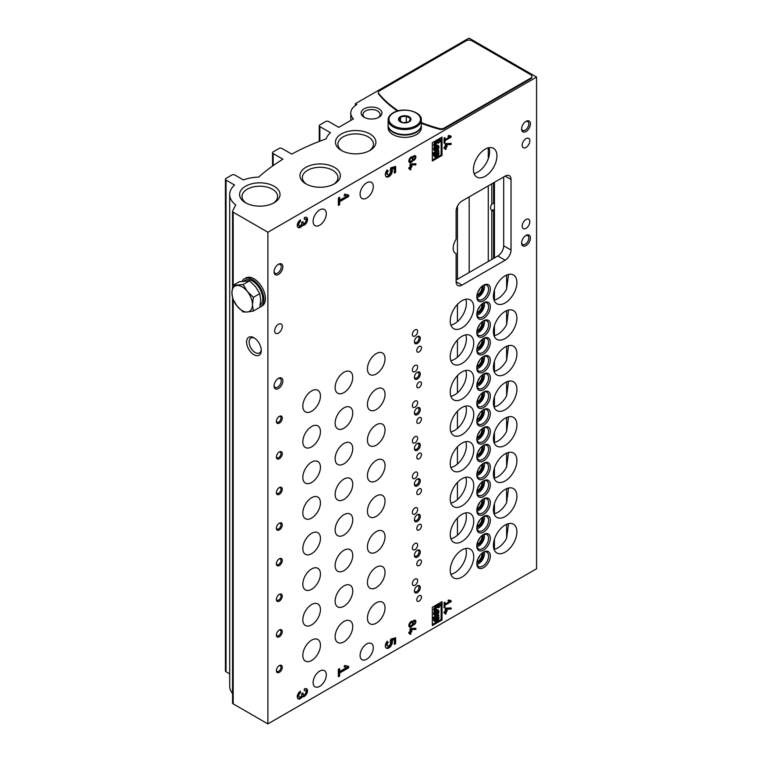 <?xml version="1.0" encoding="UTF-8"?>
<svg xmlns="http://www.w3.org/2000/svg" width="762" height="762" viewBox="0 0 762 762"><rect width="100%" height="100%" fill="white"/><g stroke="black" fill="none" stroke-linecap="round" stroke-linejoin="round"><path stroke-width="1.14" d="M421.462 383.457A3.324 1.915 120 0 0 420.776 381.933A3.324 1.915 120 0 0 417.452 383.858A3.324 1.915 120 0 0 417.452 387.696A3.324 1.915 120 0 0 420.014 386.801A3.324 1.915 120 0 0 421.462 383.457M421.462 419.062A3.324 1.915 120 0 0 420.776 417.538A3.324 1.915 120 0 0 417.452 419.462A3.324 1.915 120 0 0 417.452 423.301A3.324 1.915 120 0 0 420.014 422.405A3.324 1.915 120 0 0 421.462 419.062M421.462 454.666A3.324 1.915 120 0 0 420.776 453.142A3.324 1.915 120 0 0 417.452 455.066A3.324 1.915 120 0 0 417.452 458.895A3.324 1.915 120 0 0 420.014 458.01A3.324 1.915 120 0 0 421.462 454.666M421.462 490.271A3.324 1.915 120 0 0 420.776 488.747A3.324 1.915 120 0 0 417.452 490.671A3.324 1.915 120 0 0 417.452 494.5A3.324 1.915 120 0 0 420.014 493.614A3.324 1.915 120 0 0 421.462 490.271M421.462 525.875A3.324 1.915 120 0 0 420.776 524.351A3.324 1.915 120 0 0 417.452 526.275A3.324 1.915 120 0 0 417.452 530.104A3.324 1.915 120 0 0 420.014 529.219A3.324 1.915 120 0 0 421.462 525.875M421.462 561.48A3.324 1.915 120 0 0 420.776 559.956A3.324 1.915 120 0 0 417.452 561.88A3.324 1.915 120 0 0 417.452 565.709A3.324 1.915 120 0 0 420.014 564.823A3.324 1.915 120 0 0 421.462 561.48M421.462 597.084A3.324 1.915 120 0 0 420.776 595.56A3.324 1.915 120 0 0 417.452 597.484A3.324 1.915 120 0 0 417.452 601.313A3.324 1.915 120 0 0 420.014 600.427A3.324 1.915 120 0 0 421.462 597.084M421.462 347.853A3.324 1.915 120 0 0 420.776 346.329A3.324 1.915 120 0 0 417.452 348.253A3.324 1.915 120 0 0 417.452 352.092A3.324 1.915 120 0 0 420.014 351.196A3.324 1.915 120 0 0 421.462 347.853M417.643 367.008A3.734 2.162 120 0 0 416.871 365.303A3.734 2.162 120 0 0 413.128 367.455A3.734 2.162 120 0 0 413.128 371.78A3.734 2.162 120 0 0 416.014 370.77A3.734 2.162 120 0 0 417.643 367.008M417.643 402.612A3.734 2.162 120 0 0 416.871 400.907A3.734 2.162 120 0 0 413.128 403.06A3.734 2.162 120 0 0 413.128 407.375A3.734 2.162 120 0 0 416.014 406.375A3.734 2.162 120 0 0 417.643 402.612M417.643 438.217A3.734 2.162 120 0 0 416.871 436.512A3.734 2.162 120 0 0 413.128 438.664A3.734 2.162 120 0 0 413.128 442.979A3.734 2.162 120 0 0 416.014 441.979A3.734 2.162 120 0 0 417.643 438.217M417.643 473.821A3.734 2.162 120 0 0 416.871 472.116A3.734 2.162 120 0 0 413.128 474.269A3.734 2.162 120 0 0 413.128 478.584A3.734 2.162 120 0 0 416.014 477.583A3.734 2.162 120 0 0 417.643 473.821M417.643 509.426A3.734 2.162 120 0 0 416.871 507.721A3.734 2.162 120 0 0 413.128 509.873A3.734 2.162 120 0 0 413.128 514.188A3.734 2.162 120 0 0 416.014 513.188A3.734 2.162 120 0 0 417.643 509.426M417.643 545.03A3.734 2.162 120 0 0 416.871 543.325A3.734 2.162 120 0 0 413.128 545.478A3.734 2.162 120 0 0 413.128 549.793A3.734 2.162 120 0 0 416.014 548.792A3.734 2.162 120 0 0 417.643 545.03M417.643 580.634A3.734 2.162 120 0 0 416.871 578.929A3.734 2.162 120 0 0 413.128 581.082A3.734 2.162 120 0 0 413.128 585.397A3.734 2.162 120 0 0 416.014 584.397A3.734 2.162 120 0 0 417.643 580.634M417.643 331.413A3.734 2.162 120 0 0 416.871 329.698A3.734 2.162 120 0 0 413.128 331.851A3.734 2.162 120 0 0 413.128 336.175A3.734 2.162 120 0 0 416.014 335.166A3.734 2.162 120 0 0 417.643 331.413M385.048 465.515A12.459 7.191 120 0 0 382.467 459.81A12.459 7.191 120 0 0 370.008 467.011A12.459 7.191 120 0 0 370.008 481.393A12.459 7.191 120 0 0 379.609 478.05A12.459 7.191 120 0 0 385.048 465.515M385.048 501.12A12.459 7.191 120 0 0 382.467 495.414A12.459 7.191 120 0 0 370.008 502.615A12.459 7.191 120 0 0 370.008 516.998A12.459 7.191 120 0 0 379.609 513.655A12.459 7.191 120 0 0 385.048 501.12M385.048 536.724A12.459 7.191 120 0 0 382.467 531.019A12.459 7.191 120 0 0 370.008 538.21A12.459 7.191 120 0 0 370.008 552.602A12.459 7.191 120 0 0 379.609 549.259A12.459 7.191 120 0 0 385.048 536.724M385.048 572.329A12.459 7.191 120 0 0 382.467 566.623A12.459 7.191 120 0 0 370.008 573.815A12.459 7.191 120 0 0 370.008 588.207A12.459 7.191 120 0 0 379.609 584.864A12.459 7.191 120 0 0 385.048 572.329M320.44 502.815A12.459 7.191 120 0 0 317.859 497.11A12.459 7.191 120 0 0 305.4 504.301A12.459 7.191 120 0 0 305.4 518.693A12.459 7.191 120 0 0 315.001 515.35A12.459 7.191 120 0 0 320.44 502.815M320.44 467.211A12.459 7.191 120 0 0 317.859 461.505A12.459 7.191 120 0 0 305.4 468.706A12.459 7.191 120 0 0 305.4 483.089A12.459 7.191 120 0 0 315.001 479.746A12.459 7.191 120 0 0 320.44 467.211M320.44 431.606A12.459 7.191 120 0 0 317.859 425.901A12.459 7.191 120 0 0 305.4 433.102A12.459 7.191 120 0 0 305.4 447.485A12.459 7.191 120 0 0 315.001 444.141A12.459 7.191 120 0 0 320.44 431.606M385.048 607.933A12.459 7.191 120 0 0 382.467 602.228A12.459 7.191 120 0 0 370.008 609.419A12.459 7.191 120 0 0 370.008 623.811A12.459 7.191 120 0 0 379.609 620.468A12.459 7.191 120 0 0 385.048 607.933M352.749 448.561A12.459 7.191 120 0 0 350.168 442.855A12.459 7.191 120 0 0 337.709 450.056A12.459 7.191 120 0 0 337.709 464.439A12.459 7.191 120 0 0 347.31 461.096A12.459 7.191 120 0 0 352.749 448.561M352.749 484.165A12.459 7.191 120 0 0 350.168 478.46A12.459 7.191 120 0 0 337.709 485.661A12.459 7.191 120 0 0 337.709 500.043A12.459 7.191 120 0 0 347.31 496.7A12.459 7.191 120 0 0 352.749 484.165M352.749 519.77A12.459 7.191 120 0 0 350.168 514.064A12.459 7.191 120 0 0 337.709 521.256A12.459 7.191 120 0 0 337.709 535.648A12.459 7.191 120 0 0 347.31 532.305A12.459 7.191 120 0 0 352.749 519.77M352.749 555.374A12.459 7.191 120 0 0 350.168 549.669A12.459 7.191 120 0 0 337.709 556.86A12.459 7.191 120 0 0 337.709 571.252A12.459 7.191 120 0 0 347.31 567.909A12.459 7.191 120 0 0 352.749 555.374M352.749 590.979A12.459 7.191 120 0 0 350.168 585.273A12.459 7.191 120 0 0 337.709 592.465A12.459 7.191 120 0 0 337.709 606.857A12.459 7.191 120 0 0 347.31 603.514A12.459 7.191 120 0 0 352.749 590.979M352.749 626.583A12.459 7.191 120 0 0 350.168 620.878A12.459 7.191 120 0 0 337.709 628.069A12.459 7.191 120 0 0 337.709 642.461A12.459 7.191 120 0 0 347.31 639.118A12.459 7.191 120 0 0 352.749 626.583M385.048 394.306A12.459 7.191 120 0 0 382.467 388.601A12.459 7.191 120 0 0 370.008 395.802A12.459 7.191 120 0 0 370.008 410.185A12.459 7.191 120 0 0 379.609 406.851A12.459 7.191 120 0 0 385.048 394.306M385.048 429.911A12.459 7.191 120 0 0 382.467 424.205A12.459 7.191 120 0 0 370.008 431.406A12.459 7.191 120 0 0 370.008 445.789A12.459 7.191 120 0 0 379.609 442.455A12.459 7.191 120 0 0 385.048 429.911M320.44 538.42A12.459 7.191 120 0 0 317.859 532.714A12.459 7.191 120 0 0 305.4 539.906A12.459 7.191 120 0 0 305.4 554.298A12.459 7.191 120 0 0 315.001 550.955A12.459 7.191 120 0 0 320.44 538.42M320.44 574.024A12.459 7.191 120 0 0 317.859 568.319A12.459 7.191 120 0 0 305.4 575.51A12.459 7.191 120 0 0 305.4 589.902A12.459 7.191 120 0 0 315.001 586.559A12.459 7.191 120 0 0 320.44 574.024M320.44 609.629A12.459 7.191 120 0 0 317.859 603.923A12.459 7.191 120 0 0 305.4 611.114A12.459 7.191 120 0 0 305.4 625.507A12.459 7.191 120 0 0 315.001 622.163A12.459 7.191 120 0 0 320.44 609.629M320.44 645.233A12.459 7.191 120 0 0 317.859 639.528A12.459 7.191 120 0 0 305.4 646.719A12.459 7.191 120 0 0 305.4 661.111A12.459 7.191 120 0 0 315.001 657.768A12.459 7.191 120 0 0 320.44 645.233M320.44 396.002A12.459 7.191 120 0 0 317.859 390.296A12.459 7.191 120 0 0 305.4 397.497A12.459 7.191 120 0 0 305.4 411.88A12.459 7.191 120 0 0 315.001 408.546A12.459 7.191 120 0 0 320.44 396.002M385.048 358.702A12.459 7.191 120 0 0 382.467 352.997A12.459 7.191 120 0 0 370.008 360.197A12.459 7.191 120 0 0 370.008 374.58A12.459 7.191 120 0 0 379.609 371.246A12.459 7.191 120 0 0 385.048 358.702M352.749 412.956A12.459 7.191 120 0 0 350.168 407.251A12.459 7.191 120 0 0 337.709 414.452A12.459 7.191 120 0 0 337.709 428.835A12.459 7.191 120 0 0 347.31 425.501A12.459 7.191 120 0 0 352.749 412.956M352.749 377.352A12.459 7.191 120 0 0 350.168 371.646A12.459 7.191 120 0 0 337.709 378.847A12.459 7.191 120 0 0 337.709 393.23A12.459 7.191 120 0 0 347.31 389.896A12.459 7.191 120 0 0 352.749 377.352M432.33 607.257L432.33 625.564L442.017 619.973L442.017 601.656L432.33 607.257M444.075 602.675L444.075 607.762L444.951 607.257L444.951 605.218L451.123 601.656L451.123 600.647L448.408 600.018L447.989 600.942L449.866 601.37L444.951 604.199L444.951 602.171L444.075 602.675L444.075 603.694L444.951 604.199M302.39 696.773A4.543 2.629 -60 0 0 306.753 693.715A4.543 2.629 -60 0 0 306.591 688.753A4.543 2.629 -60 0 0 304.324 688.972L304.324 690.705A2.429 1.4 -60 0 1 305.533 690.591A2.429 1.4 -60 0 1 305.905 692.534A2.429 1.4 -60 0 1 304.324 694.668A1.819 1.048 -60 0 1 303.409 694.763A1.819 1.048 -60 0 1 303.028 693.925L303.028 692.934L301.742 693.677L301.742 694.668A1.819 1.048 -60 0 1 300.457 696.897A2.429 1.4 -60 0 1 299.247 697.02A2.429 1.4 -60 0 1 298.875 695.077A2.429 1.4 -60 0 1 300.457 692.934L300.457 691.201A4.543 2.629 -60 0 0 297.494 695.211A4.543 2.629 -60 0 0 298.19 698.859A4.543 2.629 -60 0 0 302.39 696.773L301.504 696.268A4.543 2.629 120 0 0 305.648 693.601A4.543 2.629 120 0 0 306.105 688.572M408.832 167.802L408.832 168.812L410.013 168.135L410.013 169.936L410.889 169.431L410.889 167.63L411.775 167.116L411.775 166.106L410.889 166.611L410.889 165.049L415.881 164.859L415.881 163.735L410.642 163.935L410.013 164.306L410.013 167.116L408.832 167.802L410.013 168.135L410.013 167.116L410.889 166.611L410.013 166.106M412.918 156.829A2.696 1.562 -60 0 1 415.319 155.715A2.696 1.562 -60 0 1 415.452 158.591A2.696 1.562 -60 0 1 412.918 160.496A3.324 1.915 -60 0 1 409.518 162.535A3.324 1.915 -60 0 1 409.518 158.706A3.324 1.915 -60 0 1 412.842 156.781A3.324 1.915 -60 0 1 412.918 156.829L412.775 156.743M444.075 147.457L444.075 148.476L445.246 147.79L445.246 149.59L446.132 149.085L446.132 147.285L447.008 146.78L447.008 145.761L446.132 146.266L446.132 144.704L451.123 144.513L451.123 143.389L445.884 143.599L445.246 143.961L445.246 146.78L444.075 147.457L445.246 147.79L445.246 146.78L446.132 146.266L445.246 145.761M338.357 197.996L338.357 205.416L339.642 204.673L339.642 201.711L348.644 196.51L348.644 195.024L344.681 194.11L344.081 195.453L346.805 196.082L339.642 200.225L339.642 197.253L338.357 197.996M388.239 171.079L387.182 169.936A5.001 2.886 -60 0 0 386.382 176.87A5.001 2.886 -60 0 0 390.906 174.717A5.001 2.886 -60 0 0 392.087 168.964L394.345 168.316L394.345 173.098L395.63 172.355L395.63 166.411L390.763 167.821L390.163 170.488A2.429 1.4 -60 0 1 390.049 173.307A2.429 1.4 -60 0 1 387.668 174.641A2.429 1.4 -60 0 1 388.239 171.079L386.991 170.174M456.114 239.278A11.42 6.591 120 0 0 455.543 253.394A11.42 6.591 120 0 0 456.114 253.66L456.114 281.73A8.306 4.791 120 0 0 457.829 285.531A8.306 4.791 120 0 0 461.982 285.121L505.158 260.204A8.306 4.791 120 0 0 511.026 250.031L511.026 179.499A8.306 4.791 120 0 0 509.311 175.698A8.306 4.791 120 0 0 505.158 176.108L461.982 201.035A8.306 4.791 120 0 0 456.114 211.198L456.114 239.278M529.819 140.846A5.401 3.115 120 0 0 528.704 138.37A5.401 3.115 120 0 0 523.303 141.484A5.401 3.115 120 0 0 523.303 147.723A5.401 3.115 120 0 0 527.466 146.275A5.401 3.115 120 0 0 529.819 140.846M529.819 221.713A5.401 3.115 120 0 0 528.704 219.246A5.401 3.115 120 0 0 523.303 222.361A5.401 3.115 120 0 0 523.303 228.59A5.401 3.115 120 0 0 527.466 227.152A5.401 3.115 120 0 0 529.819 221.713M278.454 324.288A5.401 3.115 -60 0 1 281.149 324.021A5.401 3.115 -60 0 1 281.149 330.251A5.401 3.115 -60 0 1 275.749 333.365A5.401 3.115 -60 0 1 274.92 329.041A5.401 3.115 -60 0 1 278.454 324.288M525.999 121.349A6.229 3.6 -60 0 1 530.409 123.892A6.229 3.6 -60 0 1 525.999 131.521A6.229 3.6 -60 0 1 521.599 128.978A6.229 3.6 -60 0 1 525.999 121.349L525.999 121.349M278.454 378.371A6.229 3.6 -60 0 1 282.854 380.914A6.229 3.6 -60 0 1 278.454 388.544A6.229 3.6 -60 0 1 274.044 386.001A6.229 3.6 -60 0 1 278.454 378.371L278.454 378.371M525.999 235.448A6.229 3.6 -60 0 1 530.409 237.992A6.229 3.6 -60 0 1 525.999 245.621A6.229 3.6 -60 0 1 521.599 243.078A6.229 3.6 -60 0 1 525.999 235.448L525.999 235.448M278.454 264.271A6.229 3.6 -60 0 1 282.854 266.814A6.229 3.6 -60 0 1 278.454 274.444A6.229 3.6 -60 0 1 274.044 271.901A6.229 3.6 -60 0 1 278.454 264.271L278.454 264.271M496.929 155.934A16.612 9.592 120 0 0 493.49 148.323A16.612 9.592 120 0 0 476.879 157.915A16.612 9.592 120 0 0 476.879 177.098A16.612 9.592 120 0 0 489.68 172.65A16.612 9.592 120 0 0 496.929 155.934M279.33 458.734A4.153 2.4 120 0 0 282.264 453.647A4.153 2.4 120 0 0 279.33 451.952A4.153 2.4 120 0 0 276.396 457.038A4.153 2.4 120 0 0 279.33 458.734M279.33 494.338A4.153 2.4 120 0 0 282.264 489.252A4.153 2.4 120 0 0 279.33 487.556A4.153 2.4 120 0 0 276.396 492.643A4.153 2.4 120 0 0 279.33 494.338M279.33 529.942A4.153 2.4 120 0 0 282.264 524.856A4.153 2.4 120 0 0 279.33 523.161A4.153 2.4 120 0 0 276.396 528.247A4.153 2.4 120 0 0 279.33 529.942M279.33 565.547A4.153 2.4 120 0 0 282.264 560.461A4.153 2.4 120 0 0 279.33 558.765A4.153 2.4 120 0 0 276.396 563.851A4.153 2.4 120 0 0 279.33 565.547M279.33 601.151A4.153 2.4 120 0 0 282.264 596.065A4.153 2.4 120 0 0 279.33 594.37A4.153 2.4 120 0 0 276.396 599.456A4.153 2.4 120 0 0 279.33 601.151M279.33 636.756A4.153 2.4 120 0 0 282.264 631.669A4.153 2.4 120 0 0 279.33 629.974A4.153 2.4 120 0 0 276.396 635.06A4.153 2.4 120 0 0 279.33 636.756M279.33 672.36A4.153 2.4 120 0 0 282.264 667.274A4.153 2.4 120 0 0 279.33 665.578A4.153 2.4 120 0 0 276.396 670.665A4.153 2.4 120 0 0 279.33 672.36M279.33 423.129A4.153 2.4 120 0 0 282.264 418.043A4.153 2.4 120 0 0 279.33 416.347A4.153 2.4 120 0 0 276.396 421.434A4.153 2.4 120 0 0 279.33 423.129M417.347 379.047A4.153 2.4 120 0 0 420.291 373.961A4.153 2.4 120 0 0 417.347 372.266A4.153 2.4 120 0 0 414.414 377.352A4.153 2.4 120 0 0 417.347 379.047M417.347 414.652A4.153 2.4 120 0 0 420.291 409.565A4.153 2.4 120 0 0 417.347 407.87A4.153 2.4 120 0 0 414.414 412.956A4.153 2.4 120 0 0 417.347 414.652M417.347 450.256A4.153 2.4 120 0 0 420.291 445.17A4.153 2.4 120 0 0 417.347 443.474A4.153 2.4 120 0 0 414.414 448.561A4.153 2.4 120 0 0 417.347 450.256M417.347 485.861A4.153 2.4 120 0 0 420.291 480.774A4.153 2.4 120 0 0 417.347 479.079A4.153 2.4 120 0 0 414.414 484.165A4.153 2.4 120 0 0 417.347 485.861M417.347 521.465A4.153 2.4 120 0 0 420.291 516.379A4.153 2.4 120 0 0 417.347 514.683A4.153 2.4 120 0 0 414.414 519.77A4.153 2.4 120 0 0 417.347 521.465M417.347 557.07A4.153 2.4 120 0 0 420.291 551.983A4.153 2.4 120 0 0 417.347 550.288A4.153 2.4 120 0 0 414.414 555.374A4.153 2.4 120 0 0 417.347 557.07M417.347 592.674A4.153 2.4 120 0 0 420.291 587.588A4.153 2.4 120 0 0 417.347 585.892A4.153 2.4 120 0 0 414.414 590.979A4.153 2.4 120 0 0 417.347 592.674M417.347 343.443A4.153 2.4 120 0 0 420.291 338.357A4.153 2.4 120 0 0 417.347 336.661A4.153 2.4 120 0 0 414.414 341.747A4.153 2.4 120 0 0 417.347 343.443M483.565 354.044A9.554 5.515 120 0 0 490.328 342.348A9.554 5.515 120 0 0 483.565 338.442A9.554 5.515 120 0 0 476.812 350.139A9.554 5.515 120 0 0 483.565 354.044M483.565 389.649A9.554 5.515 120 0 0 490.328 377.952A9.554 5.515 120 0 0 483.565 374.047A9.554 5.515 120 0 0 476.812 385.743A9.554 5.515 120 0 0 483.565 389.649M483.565 425.253A9.554 5.515 120 0 0 490.328 413.556A9.554 5.515 120 0 0 483.565 409.651A9.554 5.515 120 0 0 476.812 421.348A9.554 5.515 120 0 0 483.565 425.253M483.565 460.858A9.554 5.515 120 0 0 490.328 449.161A9.554 5.515 120 0 0 483.565 445.256A9.554 5.515 120 0 0 476.812 456.952A9.554 5.515 120 0 0 483.565 460.858M483.565 496.462A9.554 5.515 120 0 0 490.328 484.765A9.554 5.515 120 0 0 483.565 480.86A9.554 5.515 120 0 0 476.812 492.557A9.554 5.515 120 0 0 483.565 496.462M483.565 532.067A9.554 5.515 120 0 0 490.328 520.36A9.554 5.515 120 0 0 483.565 516.465A9.554 5.515 120 0 0 476.812 528.161A9.554 5.515 120 0 0 483.565 532.067M483.565 567.671A9.554 5.515 120 0 0 490.328 555.965A9.554 5.515 120 0 0 483.565 552.069A9.554 5.515 120 0 0 476.812 563.766A9.554 5.515 120 0 0 483.565 567.671M483.565 318.44A9.554 5.515 120 0 0 490.328 306.743A9.554 5.515 120 0 0 483.565 302.838A9.554 5.515 120 0 0 476.812 314.544A9.554 5.515 120 0 0 483.565 318.44M483.565 336.413A9.554 5.515 120 0 0 490.328 324.707A9.554 5.515 120 0 0 483.565 320.812A9.554 5.515 120 0 0 476.812 332.508A9.554 5.515 120 0 0 483.565 336.413M483.565 372.018A9.554 5.515 120 0 0 490.328 360.312A9.554 5.515 120 0 0 483.565 356.416A9.554 5.515 120 0 0 476.812 368.113A9.554 5.515 120 0 0 483.565 372.018M483.565 407.622A9.554 5.515 120 0 0 490.328 395.916A9.554 5.515 120 0 0 483.565 392.02A9.554 5.515 120 0 0 476.812 403.717A9.554 5.515 120 0 0 483.565 407.622M483.565 443.227A9.554 5.515 120 0 0 490.328 431.521A9.554 5.515 120 0 0 483.565 427.625A9.554 5.515 120 0 0 476.812 439.322A9.554 5.515 120 0 0 483.565 443.227M483.565 478.831A9.554 5.515 120 0 0 490.328 467.125A9.554 5.515 120 0 0 483.565 463.229A9.554 5.515 120 0 0 476.812 474.926A9.554 5.515 120 0 0 483.565 478.831M483.565 514.436A9.554 5.515 120 0 0 490.328 502.729A9.554 5.515 120 0 0 483.565 498.834A9.554 5.515 120 0 0 476.812 510.53A9.554 5.515 120 0 0 483.565 514.436M483.565 550.031A9.554 5.515 120 0 0 490.328 538.334A9.554 5.515 120 0 0 483.565 534.438A9.554 5.515 120 0 0 476.812 546.135A9.554 5.515 120 0 0 483.565 550.031M483.565 300.809A9.554 5.515 120 0 0 490.328 289.112A9.554 5.515 120 0 0 483.565 285.207A9.554 5.515 120 0 0 476.812 296.904A9.554 5.515 120 0 0 483.565 300.809M473.735 343.11A16.612 9.592 120 0 0 470.287 335.499A16.612 9.592 120 0 0 454.666 343.5A16.612 9.592 120 0 0 452.028 362.836A16.612 9.592 120 0 0 453.676 364.274A16.612 9.592 120 0 0 466.477 359.826A16.612 9.592 120 0 0 473.735 343.11M473.735 378.714A16.612 9.592 120 0 0 470.287 371.104A16.612 9.592 120 0 0 454.666 379.105A16.612 9.592 120 0 0 452.028 398.44A16.612 9.592 120 0 0 453.676 399.879A16.612 9.592 120 0 0 466.477 395.43A16.612 9.592 120 0 0 473.735 378.714M473.735 414.318A16.612 9.592 120 0 0 470.287 406.708A16.612 9.592 120 0 0 454.666 414.709A16.612 9.592 120 0 0 452.028 434.045A16.612 9.592 120 0 0 453.676 435.483A16.612 9.592 120 0 0 466.477 431.035A16.612 9.592 120 0 0 473.735 414.318M473.735 449.923A16.612 9.592 120 0 0 470.287 442.312A16.612 9.592 120 0 0 454.666 450.313A16.612 9.592 120 0 0 452.028 469.649A16.612 9.592 120 0 0 453.676 471.087A16.612 9.592 120 0 0 466.477 466.639A16.612 9.592 120 0 0 473.735 449.923M473.735 485.527A16.612 9.592 120 0 0 470.287 477.917A16.612 9.592 120 0 0 454.666 485.918A16.612 9.592 120 0 0 452.028 505.254A16.612 9.592 120 0 0 453.676 506.692A16.612 9.592 120 0 0 466.477 502.244A16.612 9.592 120 0 0 473.735 485.527M473.735 521.132A16.612 9.592 120 0 0 470.287 513.521A16.612 9.592 120 0 0 454.666 521.522A16.612 9.592 120 0 0 452.028 540.858A16.612 9.592 120 0 0 453.676 542.296A16.612 9.592 120 0 0 466.477 537.848A16.612 9.592 120 0 0 473.735 521.132M473.735 556.736A16.612 9.592 120 0 0 470.287 549.126A16.612 9.592 120 0 0 454.666 557.127A16.612 9.592 120 0 0 452.028 576.463A16.612 9.592 120 0 0 453.676 577.901A16.612 9.592 120 0 0 466.477 573.453A16.612 9.592 120 0 0 473.735 556.736M473.735 307.505A16.612 9.592 120 0 0 470.287 299.895A16.612 9.592 120 0 0 454.666 307.896A16.612 9.592 120 0 0 452.028 327.231A16.612 9.592 120 0 0 453.676 328.67A16.612 9.592 120 0 0 466.477 324.221A16.612 9.592 120 0 0 473.735 307.505M516.903 318.183A16.612 9.592 120 0 0 513.464 310.582A16.612 9.592 120 0 0 496.843 320.173A16.612 9.592 120 0 0 496.853 339.357A16.612 9.592 120 0 0 513.959 328.851A16.612 9.592 120 0 0 516.903 318.183M516.903 353.787A16.612 9.592 120 0 0 513.464 346.186A16.612 9.592 120 0 0 496.843 355.778A16.612 9.592 120 0 0 496.853 374.961A16.612 9.592 120 0 0 513.959 364.455A16.612 9.592 120 0 0 516.903 353.787M516.903 389.392A16.612 9.592 120 0 0 513.464 381.791A16.612 9.592 120 0 0 496.843 391.382A16.612 9.592 120 0 0 496.853 410.566A16.612 9.592 120 0 0 513.959 400.06A16.612 9.592 120 0 0 516.903 389.392M516.903 424.996A16.612 9.592 120 0 0 513.464 417.395A16.612 9.592 120 0 0 496.843 426.987A16.612 9.592 120 0 0 496.853 446.161A16.612 9.592 120 0 0 513.959 435.664A16.612 9.592 120 0 0 516.903 424.996M516.903 460.6A16.612 9.592 120 0 0 513.464 452.999A16.612 9.592 120 0 0 496.843 462.591A16.612 9.592 120 0 0 496.853 481.765A16.612 9.592 120 0 0 513.959 471.268A16.612 9.592 120 0 0 516.903 460.6M516.903 496.205A16.612 9.592 120 0 0 513.464 488.604A16.612 9.592 120 0 0 496.843 498.196A16.612 9.592 120 0 0 496.853 517.369A16.612 9.592 120 0 0 513.959 506.873A16.612 9.592 120 0 0 516.903 496.205M516.903 531.809A16.612 9.592 120 0 0 513.464 524.208A16.612 9.592 120 0 0 496.843 533.8A16.612 9.592 120 0 0 496.853 552.974A16.612 9.592 120 0 0 513.959 542.477A16.612 9.592 120 0 0 516.903 531.809M516.903 282.578A16.612 9.592 120 0 0 513.464 274.977A16.612 9.592 120 0 0 496.843 284.569A16.612 9.592 120 0 0 496.853 303.752A16.612 9.592 120 0 0 513.959 293.246A16.612 9.592 120 0 0 516.903 282.578M373.304 186.614A9.344 5.391 120 0 0 371.37 182.337A9.344 5.391 120 0 0 362.026 187.738A9.344 5.391 120 0 0 362.026 198.53A9.344 5.391 120 0 0 366.693 198.063A9.344 5.391 120 0 0 373.304 186.614M326.317 674.903A9.344 5.391 120 0 0 324.383 670.627A9.344 5.391 120 0 0 315.039 676.018A9.344 5.391 120 0 0 315.039 686.81A9.344 5.391 120 0 0 319.707 686.343A9.344 5.391 120 0 0 326.317 674.903M373.304 647.776A9.344 5.391 120 0 0 371.37 643.499A9.344 5.391 120 0 0 362.026 648.891A9.344 5.391 120 0 0 362.026 659.682A9.344 5.391 120 0 0 366.693 659.216A9.344 5.391 120 0 0 373.304 647.776M326.317 213.741A9.344 5.391 120 0 0 324.383 209.464A9.344 5.391 120 0 0 315.039 214.865A9.344 5.391 120 0 0 315.039 225.647A9.344 5.391 120 0 0 319.707 225.19A9.344 5.391 120 0 0 326.317 213.741M536.572 77.095L267.881 232.229L233.172 212.188A2.076 1.2 180 0 1 232.562 211.341A2.076 1.2 180 0 1 232.629 211.026A211.798 122.282 180 0 1 235.772 204.968A30.109 17.383 180 0 1 229.695 194.5A30.109 17.383 180 0 1 234.572 185.023L226.038 180.089A2.076 1.2 180 0 1 225.428 179.241A2.076 1.2 180 0 1 226.038 178.394L231.905 175.003A2.076 1.2 180 0 1 234.839 175.003L243.383 179.937A30.109 17.383 180 0 1 258.661 177.127A211.798 122.282 180 0 1 282.921 159.191L273.167 153.562A2.076 1.2 180 0 1 272.558 152.714A2.076 1.2 180 0 1 273.167 151.867L279.035 148.476A2.076 1.2 180 0 1 281.978 148.476L291.732 154.105A211.798 122.282 180 0 1 326.117 138.894A30.109 17.383 180 0 1 330.451 132.712L319.859 126.597A2.076 1.2 180 0 1 319.249 125.749A2.076 1.2 180 0 1 319.859 124.901L325.726 121.51A2.076 1.2 180 0 1 328.67 121.51L338.795 127.359L353.435 118.91A20.765 11.992 180 0 1 350.777 113.033A20.765 11.992 180 0 1 356.854 104.556L355.387 103.708L469.03 38.1L536.572 77.095L536.572 568.766L267.881 723.9L267.881 232.229M302.39 225.447A4.543 2.629 -60 0 0 306.753 222.39A4.543 2.629 -60 0 0 306.591 217.418A4.543 2.629 -60 0 0 304.324 217.646L304.324 219.38A2.429 1.4 -60 0 1 305.533 219.256A2.429 1.4 -60 0 1 305.905 221.199A2.429 1.4 -60 0 1 304.324 223.342A1.819 1.048 -60 0 1 303.409 223.428A1.819 1.048 -60 0 1 303.028 222.599L303.028 221.609L301.742 222.352L301.742 223.342A1.819 1.048 -60 0 1 300.457 225.571A2.429 1.4 -60 0 1 299.247 225.685A2.429 1.4 -60 0 1 298.875 223.742A2.429 1.4 -60 0 1 300.457 221.609L300.457 219.875A4.543 2.629 -60 0 0 297.494 223.885A4.543 2.629 -60 0 0 298.19 227.524A4.543 2.629 -60 0 0 302.39 225.447L301.504 224.933A4.543 2.629 120 0 0 305.648 222.266A4.543 2.629 120 0 0 306.105 217.237M444.075 138.132L444.075 143.218L444.951 142.704L444.951 140.675L451.123 137.112L451.123 136.093L448.408 135.465L447.989 136.388L449.866 136.817L444.951 139.656L444.951 137.617L444.075 138.132L444.075 139.151L444.951 139.656M432.33 142.704L432.33 161.02L442.017 155.419L442.017 137.112L432.33 142.704M388.239 642.404L387.182 641.271A5.001 2.886 -60 0 0 386.382 648.205A5.001 2.886 -60 0 0 390.906 646.043A5.001 2.886 -60 0 0 392.087 640.299L394.345 639.642L394.345 644.423L395.63 643.68L395.63 637.746L390.763 639.147L390.163 641.814A2.429 1.4 -60 0 1 390.049 644.633A2.429 1.4 -60 0 1 387.668 645.966A2.429 1.4 -60 0 1 388.239 642.404L386.991 641.509M338.357 669.322L338.357 676.751L339.642 676.008L339.642 673.037L348.644 667.836L348.644 666.35L344.681 665.436L344.081 666.788L346.805 667.417L339.642 671.551L339.642 668.579L338.357 669.322M444.075 612L444.075 613.019L445.246 612.343L445.246 614.143L446.132 613.629L446.132 611.829L447.008 611.324L447.008 610.305L446.132 610.819L446.132 609.257L451.123 609.057L451.123 607.943L445.884 608.143L445.246 608.514L445.246 611.324L444.075 612L445.246 612.343L445.246 611.324L446.132 610.819L445.246 610.305M412.918 621.373A2.696 1.562 -60 0 1 415.319 620.258A2.696 1.562 -60 0 1 415.452 623.145A2.696 1.562 -60 0 1 412.918 625.04A3.324 1.915 -60 0 1 409.518 627.088A3.324 1.915 -60 0 1 409.518 623.249A3.324 1.915 -60 0 1 412.842 621.335A3.324 1.915 -60 0 1 412.918 621.373L412.775 621.297M408.832 632.346L408.832 633.365L410.013 632.689L410.013 634.479L410.889 633.974L410.889 632.174L411.775 631.669L411.775 630.65L410.889 631.165L410.889 629.602L415.881 629.402L415.881 628.288L410.642 628.488L410.013 628.86L410.013 631.669L408.832 632.346L410.013 632.689L410.013 631.669L410.889 631.165L410.013 630.65M267.881 723.9L233.172 703.859A2.076 1.2 180 0 1 232.562 703.012L232.562 298.18M232.562 693.572A30.109 17.383 180 0 1 229.695 686.181L229.695 194.5M229.695 673.884L226.038 671.77A2.076 1.2 180 0 1 225.428 670.922L225.428 179.241M494.433 203.816L493.557 203.311L493.557 182.804M494.433 211.636L491.795 210.398A5.401 3.115 120 0 1 491.738 210.369A5.401 3.115 120 0 1 491.795 204.035L493.557 203.311M253.927 337.766L253.927 337.766A10.382 5.991 60 0 1 261.271 350.482A10.382 5.991 60 0 1 253.927 354.721A10.382 5.991 60 0 1 246.593 342.005A10.382 5.991 60 0 1 253.927 337.766M355.387 105.499L355.387 103.708M503.682 176.955L503.682 245.793A8.306 4.791 -60 0 1 497.815 255.965L456.114 280.035M474.059 173.498A16.612 9.592 120 0 0 489.595 151.695A16.612 9.592 120 0 0 488.966 147.685M479.784 341.967A5.61 3.239 -60 0 1 477.974 345.11M479.784 377.571A5.61 3.239 -60 0 1 477.974 380.714M479.784 413.175A5.61 3.239 -60 0 1 477.974 416.319M479.784 448.78A5.61 3.239 -60 0 1 477.974 451.923M479.784 484.384A5.61 3.239 -60 0 1 477.974 487.528M479.784 519.989A5.61 3.239 -60 0 1 477.974 523.132M479.784 555.593A5.61 3.239 -60 0 1 477.974 558.736M479.784 306.362A5.61 3.239 -60 0 1 477.974 309.505M479.784 324.336A5.61 3.239 -60 0 1 477.974 327.479M479.784 359.94A5.61 3.239 -60 0 1 477.974 363.083M479.784 395.545A5.61 3.239 -60 0 1 477.974 398.688M479.784 431.149A5.61 3.239 -60 0 1 477.974 434.292M479.784 466.754A5.61 3.239 -60 0 1 477.974 469.887M479.784 502.358A5.61 3.239 -60 0 1 477.974 505.492M479.784 537.962A5.61 3.239 -60 0 1 477.974 541.096M479.784 288.731A5.61 3.239 -60 0 1 477.974 291.875M465.763 334.861A16.612 9.592 -60 0 1 462.953 350.444A16.612 9.592 -60 0 1 450.866 360.674M465.763 299.256A16.612 9.592 -60 0 1 462.953 314.839A16.612 9.592 -60 0 1 450.866 325.069M508.53 274.425L506.625 289.008A16.612 9.592 -60 0 1 494.033 300.152M508.53 310.029L506.625 324.612A16.612 9.592 -60 0 1 494.033 335.756M508.53 345.634L506.625 360.216A16.612 9.592 -60 0 1 494.033 371.361M508.53 381.238L506.625 395.821A16.612 9.592 -60 0 1 494.033 406.965M508.53 416.843L506.625 431.425A16.612 9.592 -60 0 1 494.033 442.56M508.53 452.438L506.625 467.03A16.612 9.592 -60 0 1 494.033 478.165M508.53 488.042L506.625 502.634A16.612 9.592 -60 0 1 494.033 513.769M508.53 523.646L506.625 538.239A16.612 9.592 -60 0 1 494.033 549.373M465.763 548.488A16.612 9.592 -60 0 1 462.953 564.071A16.612 9.592 -60 0 1 450.866 574.3M465.763 512.883A16.612 9.592 -60 0 1 462.953 528.466A16.612 9.592 -60 0 1 450.866 538.696M465.763 477.279A16.612 9.592 -60 0 1 462.953 492.862A16.612 9.592 -60 0 1 450.866 503.091M465.763 441.674A16.612 9.592 -60 0 1 462.953 457.257A16.612 9.592 -60 0 1 450.866 467.487M465.763 406.07A16.612 9.592 -60 0 1 462.953 421.653A16.612 9.592 -60 0 1 450.866 431.883M465.763 370.465A16.612 9.592 -60 0 1 462.953 386.048A16.612 9.592 -60 0 1 450.866 396.278M494.433 549.297L494.433 539.229M494.433 513.693L494.433 503.625M494.433 478.088L494.433 468.02M494.433 442.484L494.433 432.416M494.433 406.879L494.433 396.812M494.433 371.275L494.433 361.207M494.433 335.671L494.433 325.603M494.433 300.066L494.433 289.998M494.433 257.908L494.433 182.299M488.271 261.471L488.271 185.852M488.271 158.706L488.271 147.847M531.876 76.752A4.153 2.4 180 0 1 531.914 77.095A4.153 2.4 180 0 1 530.704 78.791L444.16 128.759A4.153 2.4 180 0 1 439.474 129.235A124.587 71.933 180 0 1 421.338 123.282M397.554 111.004A124.587 71.933 180 0 1 378.724 94.155A4.153 2.4 180 0 1 378.333 93.154A4.153 2.4 180 0 1 378.381 92.812M378.885 108.795A10.382 5.991 180 0 1 378.885 117.272A10.382 5.991 180 0 1 364.198 117.272A10.382 5.991 180 0 1 364.198 108.795A10.382 5.991 180 0 1 378.885 108.795M369.97 133.95A20.203 11.659 180 0 1 369.97 150.447A20.203 11.659 180 0 1 341.395 150.447A20.203 11.659 180 0 1 341.395 133.95A20.203 11.659 180 0 1 369.97 133.95M334.432 167.354A20.203 11.659 180 0 1 334.432 183.842A20.203 11.659 180 0 1 305.867 183.842A20.203 11.659 180 0 1 305.867 167.354A20.203 11.659 180 0 1 334.432 167.354M274.091 186.252A20.203 11.659 180 0 1 274.091 202.749A20.203 11.659 180 0 1 245.516 202.749A20.203 11.659 180 0 1 245.516 186.252A20.203 11.659 180 0 1 274.091 186.252M246.431 203.244A17.783 10.268 180 0 1 242.021 196.472A17.783 10.268 180 0 1 252.994 186.985A17.783 10.268 180 0 1 272.377 189.214A17.783 10.268 180 0 1 277.587 196.472A17.783 10.268 180 0 1 273.177 203.244M306.772 184.337A17.783 10.268 180 0 1 302.362 177.565A17.783 10.268 180 0 1 313.344 168.078A17.783 10.268 180 0 1 332.727 170.307A17.783 10.268 180 0 1 337.937 177.565A17.783 10.268 180 0 1 333.527 184.337M342.309 150.933A17.783 10.268 180 0 1 337.899 144.17A17.783 10.268 180 0 1 348.872 134.684A17.783 10.268 180 0 1 368.256 136.903A17.783 10.268 180 0 1 373.466 144.17A17.783 10.268 180 0 1 369.056 150.933M364.893 117.643A8.582 4.953 180 0 1 362.96 114.51A8.582 4.953 180 0 1 368.256 109.928A8.582 4.953 180 0 1 377.609 111.004A8.582 4.953 180 0 1 380.124 114.51A8.582 4.953 180 0 1 378.181 117.643M477.041 294.78A5.61 3.239 120 0 0 477.993 294.361A5.61 3.239 120 0 0 481.841 286.464M476.86 295.98A6.439 3.715 120 0 0 478.574 295.38A6.439 3.715 120 0 0 482.794 285.712M477.022 297.561A8.306 4.791 120 0 0 478.574 296.904A8.306 4.791 120 0 0 484.241 285.064M476.831 296.37A8.306 4.791 120 0 0 478.536 299.695A8.306 4.791 120 0 0 482.689 299.285A8.306 4.791 120 0 0 488.118 291.96A8.306 4.791 120 0 0 486.842 285.302A8.306 4.791 120 0 0 483.118 285.493M477.041 544.011A5.61 3.239 120 0 0 477.993 543.592A5.61 3.239 120 0 0 481.841 535.696M476.86 545.211A6.439 3.715 120 0 0 478.574 544.611A6.439 3.715 120 0 0 482.794 534.934M477.022 546.792A8.306 4.791 120 0 0 478.574 546.135A8.306 4.791 120 0 0 484.241 534.286M476.831 545.602A8.306 4.791 120 0 0 478.536 548.916A8.306 4.791 120 0 0 482.689 548.507A8.306 4.791 120 0 0 488.118 541.191A8.306 4.791 120 0 0 486.842 534.533A8.306 4.791 120 0 0 483.118 534.714M477.041 508.406A5.61 3.239 120 0 0 477.993 507.987A5.61 3.239 120 0 0 481.841 500.091M476.86 509.607A6.439 3.715 120 0 0 478.574 509.006A6.439 3.715 120 0 0 482.794 499.329M477.022 511.188A8.306 4.791 120 0 0 478.574 510.53A8.306 4.791 120 0 0 484.241 498.691M476.831 509.997A8.306 4.791 120 0 0 478.536 513.312A8.306 4.791 120 0 0 482.689 512.902A8.306 4.791 120 0 0 488.118 505.587A8.306 4.791 120 0 0 486.842 498.929A8.306 4.791 120 0 0 483.118 499.11M477.041 472.802A5.61 3.239 120 0 0 477.993 472.383A5.61 3.239 120 0 0 481.841 464.487M476.86 474.002A6.439 3.715 120 0 0 478.574 473.402A6.439 3.715 120 0 0 482.794 463.725M477.022 475.583A8.306 4.791 120 0 0 478.574 474.926A8.306 4.791 120 0 0 484.241 463.086M476.831 474.393A8.306 4.791 120 0 0 478.536 477.717A8.306 4.791 120 0 0 482.689 477.298A8.306 4.791 120 0 0 488.118 469.983A8.306 4.791 120 0 0 486.842 463.325A8.306 4.791 120 0 0 483.118 463.506M477.041 437.197A5.61 3.239 120 0 0 477.993 436.778A5.61 3.239 120 0 0 481.841 428.882M476.86 438.398A6.439 3.715 120 0 0 478.574 437.798A6.439 3.715 120 0 0 482.794 428.13M477.022 439.979A8.306 4.791 120 0 0 478.574 439.322A8.306 4.791 120 0 0 484.241 427.482M476.831 438.788A8.306 4.791 120 0 0 478.536 442.112A8.306 4.791 120 0 0 482.689 441.693A8.306 4.791 120 0 0 488.118 434.378A8.306 4.791 120 0 0 486.842 427.72A8.306 4.791 120 0 0 483.118 427.911M477.041 401.593A5.61 3.239 120 0 0 477.993 401.174A5.61 3.239 120 0 0 481.841 393.278M476.86 402.793A6.439 3.715 120 0 0 478.574 402.193A6.439 3.715 120 0 0 482.794 392.525M477.022 404.374A8.306 4.791 120 0 0 478.574 403.717A8.306 4.791 120 0 0 484.241 391.878M476.831 403.184A8.306 4.791 120 0 0 478.536 406.508A8.306 4.791 120 0 0 482.689 406.089A8.306 4.791 120 0 0 488.118 398.774A8.306 4.791 120 0 0 486.842 392.116A8.306 4.791 120 0 0 483.118 392.306M477.041 365.989A5.61 3.239 120 0 0 477.993 365.57A5.61 3.239 120 0 0 481.841 357.673M476.86 367.189A6.439 3.715 120 0 0 478.574 366.589A6.439 3.715 120 0 0 482.794 356.921M477.022 368.77A8.306 4.791 120 0 0 478.574 368.113A8.306 4.791 120 0 0 484.241 356.273M476.831 367.579A8.306 4.791 120 0 0 478.536 370.904A8.306 4.791 120 0 0 482.689 370.484A8.306 4.791 120 0 0 488.118 363.169A8.306 4.791 120 0 0 486.842 356.511A8.306 4.791 120 0 0 483.118 356.702M477.041 330.384A5.61 3.239 120 0 0 477.993 329.965A5.61 3.239 120 0 0 481.841 322.069M476.86 331.584A6.439 3.715 120 0 0 478.574 330.984A6.439 3.715 120 0 0 482.794 321.316M477.022 333.165A8.306 4.791 120 0 0 478.574 332.508A8.306 4.791 120 0 0 484.241 320.669M476.831 331.975A8.306 4.791 120 0 0 478.536 335.299A8.306 4.791 120 0 0 482.689 334.88A8.306 4.791 120 0 0 488.118 327.565A8.306 4.791 120 0 0 486.842 320.907A8.306 4.791 120 0 0 483.118 321.097M477.041 312.41A5.61 3.239 120 0 0 477.993 312.001A5.61 3.239 120 0 0 481.841 304.105M476.86 313.62A6.439 3.715 120 0 0 478.574 313.011A6.439 3.715 120 0 0 482.794 303.343M477.022 315.192A8.306 4.791 120 0 0 478.574 314.544A8.306 4.791 120 0 0 484.241 302.695M476.831 314.001A8.306 4.791 120 0 0 478.536 317.325A8.306 4.791 120 0 0 482.689 316.916A8.306 4.791 120 0 0 488.118 309.591A8.306 4.791 120 0 0 486.842 302.943A8.306 4.791 120 0 0 483.118 303.124M477.041 561.642A5.61 3.239 120 0 0 477.993 561.223A5.61 3.239 120 0 0 481.841 553.326M476.86 562.842A6.439 3.715 120 0 0 478.574 562.242A6.439 3.715 120 0 0 482.794 552.574M477.022 564.423A8.306 4.791 120 0 0 478.574 563.766A8.306 4.791 120 0 0 484.241 551.926M476.831 563.232A8.306 4.791 120 0 0 478.536 566.557A8.306 4.791 120 0 0 482.689 566.137A8.306 4.791 120 0 0 488.118 558.822A8.306 4.791 120 0 0 486.842 552.164A8.306 4.791 120 0 0 483.118 552.355M477.041 526.037A5.61 3.239 120 0 0 477.993 525.618A5.61 3.239 120 0 0 481.841 517.722M476.86 527.237A6.439 3.715 120 0 0 478.574 526.637A6.439 3.715 120 0 0 482.794 516.969M477.022 528.818A8.306 4.791 120 0 0 478.574 528.161A8.306 4.791 120 0 0 484.241 516.322M476.831 527.628A8.306 4.791 120 0 0 478.536 530.952A8.306 4.791 120 0 0 482.689 530.533A8.306 4.791 120 0 0 488.118 523.218A8.306 4.791 120 0 0 486.842 516.56A8.306 4.791 120 0 0 483.118 516.75M477.041 490.433A5.61 3.239 120 0 0 477.993 490.014A5.61 3.239 120 0 0 481.841 482.117M476.86 491.633A6.439 3.715 120 0 0 478.574 491.033A6.439 3.715 120 0 0 482.794 481.365M477.022 493.214A8.306 4.791 120 0 0 478.574 492.557A8.306 4.791 120 0 0 484.241 480.717M476.831 492.023A8.306 4.791 120 0 0 478.536 495.348A8.306 4.791 120 0 0 482.689 494.938A8.306 4.791 120 0 0 488.118 487.613A8.306 4.791 120 0 0 486.842 480.955A8.306 4.791 120 0 0 483.118 481.146M477.041 454.828A5.61 3.239 120 0 0 477.993 454.409A5.61 3.239 120 0 0 481.841 446.513M476.86 456.028A6.439 3.715 120 0 0 478.574 455.428A6.439 3.715 120 0 0 482.794 445.76M477.022 457.61A8.306 4.791 120 0 0 478.574 456.952A8.306 4.791 120 0 0 484.241 445.113M476.831 456.419A8.306 4.791 120 0 0 478.536 459.743A8.306 4.791 120 0 0 482.689 459.334A8.306 4.791 120 0 0 488.118 452.009A8.306 4.791 120 0 0 486.842 445.351A8.306 4.791 120 0 0 483.118 445.541M477.041 419.224A5.61 3.239 120 0 0 477.993 418.805A5.61 3.239 120 0 0 481.841 410.909M476.86 420.433A6.439 3.715 120 0 0 478.574 419.824A6.439 3.715 120 0 0 482.794 410.156M477.022 422.005A8.306 4.791 120 0 0 478.574 421.348A8.306 4.791 120 0 0 484.241 409.508M476.831 420.815A8.306 4.791 120 0 0 478.536 424.139A8.306 4.791 120 0 0 482.689 423.729A8.306 4.791 120 0 0 488.118 416.404A8.306 4.791 120 0 0 486.842 409.746A8.306 4.791 120 0 0 483.118 409.937M477.041 383.619A5.61 3.239 120 0 0 477.993 383.2A5.61 3.239 120 0 0 481.841 375.304M476.86 384.829A6.439 3.715 120 0 0 478.574 384.219A6.439 3.715 120 0 0 482.794 374.552M477.022 386.401A8.306 4.791 120 0 0 478.574 385.743A8.306 4.791 120 0 0 484.241 373.904M476.831 385.21A8.306 4.791 120 0 0 478.536 388.534A8.306 4.791 120 0 0 482.689 388.125A8.306 4.791 120 0 0 488.118 380.8A8.306 4.791 120 0 0 486.842 374.142A8.306 4.791 120 0 0 483.118 374.332M477.041 348.015A5.61 3.239 120 0 0 477.993 347.596A5.61 3.239 120 0 0 481.841 339.709M476.86 349.225A6.439 3.715 120 0 0 478.574 348.615A6.439 3.715 120 0 0 482.794 338.947M477.022 350.796A8.306 4.791 120 0 0 478.574 350.139A8.306 4.791 120 0 0 484.241 338.299M476.831 349.606A8.306 4.791 120 0 0 478.536 352.93A8.306 4.791 120 0 0 482.689 352.52A8.306 4.791 120 0 0 488.118 345.196A8.306 4.791 120 0 0 486.842 338.538A8.306 4.791 120 0 0 483.118 338.728M414.433 341.347A3.258 1.876 120 0 0 415.09 342.509A3.258 1.876 120 0 0 416.719 342.348A3.258 1.876 120 0 0 418.843 339.481A3.258 1.876 120 0 0 418.338 336.871A3.258 1.876 120 0 0 417.014 336.88M414.433 590.579A3.258 1.876 120 0 0 415.09 591.731A3.258 1.876 120 0 0 416.719 591.569A3.258 1.876 120 0 0 418.843 588.702A3.258 1.876 120 0 0 418.338 586.102A3.258 1.876 120 0 0 417.014 586.111M414.433 554.974A3.258 1.876 120 0 0 415.09 556.127A3.258 1.876 120 0 0 416.719 555.965A3.258 1.876 120 0 0 418.843 553.098A3.258 1.876 120 0 0 418.338 550.497A3.258 1.876 120 0 0 417.014 550.507M414.433 519.37A3.258 1.876 120 0 0 415.09 520.522A3.258 1.876 120 0 0 416.719 520.37A3.258 1.876 120 0 0 418.843 517.503A3.258 1.876 120 0 0 418.338 514.893A3.258 1.876 120 0 0 417.014 514.902M414.433 483.765A3.258 1.876 120 0 0 415.09 484.918A3.258 1.876 120 0 0 416.719 484.765A3.258 1.876 120 0 0 418.843 481.898A3.258 1.876 120 0 0 418.338 479.288A3.258 1.876 120 0 0 417.014 479.298M414.433 448.161A3.258 1.876 120 0 0 415.09 449.323A3.258 1.876 120 0 0 416.719 449.161A3.258 1.876 120 0 0 418.843 446.294A3.258 1.876 120 0 0 418.338 443.684A3.258 1.876 120 0 0 417.014 443.694M414.433 412.556A3.258 1.876 120 0 0 415.09 413.718A3.258 1.876 120 0 0 416.719 413.556A3.258 1.876 120 0 0 418.843 410.689A3.258 1.876 120 0 0 418.338 408.08A3.258 1.876 120 0 0 417.014 408.089M414.433 376.952A3.258 1.876 120 0 0 415.09 378.114A3.258 1.876 120 0 0 416.719 377.952A3.258 1.876 120 0 0 418.843 375.085A3.258 1.876 120 0 0 418.338 372.475A3.258 1.876 120 0 0 417.014 372.485M276.416 421.034A3.258 1.876 120 0 0 277.073 422.186A3.258 1.876 120 0 0 278.692 422.034A3.258 1.876 120 0 0 280.826 419.157A3.258 1.876 120 0 0 280.321 416.557A3.258 1.876 120 0 0 278.997 416.566M276.416 670.265A3.258 1.876 120 0 0 277.073 671.417A3.258 1.876 120 0 0 278.692 671.255A3.258 1.876 120 0 0 280.826 668.388A3.258 1.876 120 0 0 280.321 665.778A3.258 1.876 120 0 0 278.997 665.798M276.416 634.66A3.258 1.876 120 0 0 277.073 635.813A3.258 1.876 120 0 0 278.692 635.651A3.258 1.876 120 0 0 280.826 632.784A3.258 1.876 120 0 0 280.321 630.184A3.258 1.876 120 0 0 278.997 630.193M276.416 599.056A3.258 1.876 120 0 0 277.073 600.208A3.258 1.876 120 0 0 278.692 600.046A3.258 1.876 120 0 0 280.826 597.179A3.258 1.876 120 0 0 280.321 594.579A3.258 1.876 120 0 0 278.997 594.589M276.416 563.451A3.258 1.876 120 0 0 277.073 564.604A3.258 1.876 120 0 0 278.692 564.442A3.258 1.876 120 0 0 280.826 561.575A3.258 1.876 120 0 0 280.321 558.975A3.258 1.876 120 0 0 278.997 558.984M276.416 527.847A3.258 1.876 120 0 0 277.073 528.999A3.258 1.876 120 0 0 278.692 528.838A3.258 1.876 120 0 0 280.826 525.971A3.258 1.876 120 0 0 280.321 523.37A3.258 1.876 120 0 0 278.997 523.38M276.416 492.242A3.258 1.876 120 0 0 277.073 493.395A3.258 1.876 120 0 0 278.692 493.233A3.258 1.876 120 0 0 280.826 490.366A3.258 1.876 120 0 0 280.321 487.766A3.258 1.876 120 0 0 278.997 487.775M276.416 456.638A3.258 1.876 120 0 0 277.073 457.791A3.258 1.876 120 0 0 278.692 457.629A3.258 1.876 120 0 0 280.826 454.762A3.258 1.876 120 0 0 280.321 452.161A3.258 1.876 120 0 0 278.997 452.171M278.035 264.528A5.105 2.943 -60 0 1 280.206 264.471A5.105 2.943 -60 0 1 280.206 270.367A5.105 2.943 -60 0 1 275.101 273.32A5.105 2.943 -60 0 1 274.063 271.405M525.589 235.715A5.105 2.943 -60 0 1 527.761 235.658A5.105 2.943 -60 0 1 527.761 241.554A5.105 2.943 -60 0 1 522.656 244.497A5.105 2.943 -60 0 1 521.618 242.583M278.035 378.638A5.105 2.943 -60 0 1 280.206 378.581A5.105 2.943 -60 0 1 280.206 384.477A5.105 2.943 -60 0 1 275.101 387.42A5.105 2.943 -60 0 1 274.063 385.505M525.589 121.606A5.105 2.943 -60 0 1 527.761 121.549A5.105 2.943 -60 0 1 527.761 127.445A5.105 2.943 -60 0 1 522.656 130.397A5.105 2.943 -60 0 1 521.618 128.483M491.395 210.112A5.401 3.115 120 0 0 494.433 209.169M455.019 253.032L456.114 253.66M261.242 349.691A8.582 4.953 60 0 1 259.49 352.939A8.582 4.953 60 0 1 250.908 347.986A8.582 4.953 60 0 1 250.908 338.071A8.582 4.953 60 0 1 254.594 338.185M398.288 110.814A124.587 71.933 180 0 1 378.724 93.478A4.153 2.4 180 0 1 378.333 92.478A4.153 2.4 180 0 1 379.552 90.783L466.096 40.815A4.153 2.4 180 0 1 471.973 40.815L530.704 74.724A4.153 2.4 180 0 1 531.914 76.419A4.153 2.4 180 0 1 530.704 78.115L444.16 128.073A4.153 2.4 180 0 1 439.474 128.559A124.587 71.933 180 0 1 421.338 122.596M385.972 176.546A5.001 2.886 120 0 0 390.268 173.841A5.001 2.886 120 0 0 391.211 168.459L393.468 167.802L394.345 168.316M392.087 168.964L391.211 168.459M395.63 172.355L394.754 171.841L394.754 166.668M387.353 170.564A2.429 1.4 120 0 0 386.782 174.127L387.668 174.641M339.642 204.673L338.766 204.168L338.766 201.197L347.767 195.996L347.767 194.824M339.642 201.711L338.766 201.197M348.644 196.51L347.767 195.996M346.805 196.082L344.205 195.177M339.642 200.225L338.766 199.711L338.766 197.758M300.457 221.609L299.58 220.523M297.79 227.2A4.543 2.629 120 0 0 301.504 224.933M305.533 219.256L304.648 218.751A2.429 1.4 120 0 0 304.324 218.646M302.152 222.113A1.819 1.048 120 0 0 302.533 222.923L303.409 223.428M299.58 221.094A2.429 1.4 120 0 0 297.999 223.237A2.429 1.4 120 0 0 298.371 225.181L299.247 225.685M444.951 142.704L444.075 142.199M444.951 140.675L444.075 140.16L450.237 136.608L450.237 135.893M451.123 137.112L450.237 136.608M449.866 136.817L448.113 136.112M446.132 149.085L445.246 148.571M446.132 147.285L445.246 146.78M447.008 146.78L446.132 146.266M446.132 144.704L445.246 144.199L450.237 144.008L450.237 143.427M451.123 144.513L450.237 144.008M442.017 155.419L441.141 154.915L441.141 137.617M432.33 160.001L441.141 154.915M435.854 141.694A3.115 1.8 120 0 0 433.645 145.504L434.531 146.009A3.115 1.8 -60 0 1 436.731 142.199L435.854 141.694L437.617 140.675L438.493 141.18L436.731 142.199M434.531 146.009L435.407 145.504A1.867 1.076 -60 0 1 436.731 143.218L438.493 142.199L438.493 143.218L440.693 140.922L440.693 139.913L439.379 140.675L439.379 139.656L438.493 140.16L437.617 139.656L437.617 140.675M438.493 140.16L438.493 141.18M440.693 139.913L438.493 139.151L437.617 139.656M438.493 143.218L437.617 142.704M438.245 148.352L437.845 148.485A1.867 1.076 -60 0 1 435.797 149.924A1.867 1.076 -60 0 1 435.797 147.761A1.867 1.076 -60 0 1 437.664 146.685A1.867 1.076 -60 0 1 437.912 148.323L437.026 147.809A1.867 1.076 120 0 0 437.112 146.618M437.912 148.323L438.674 148.39A3.115 1.8 -60 0 0 438.293 145.609L437.407 145.094A3.115 1.8 120 0 0 434.292 146.895A3.115 1.8 120 0 0 434.292 150.495L435.178 151A3.115 1.8 -60 0 1 435.178 147.399A3.115 1.8 -60 0 1 438.293 145.609M435.464 149.476A1.867 1.076 120 0 0 436.959 147.98L437.845 148.485M436.255 153.257L434.912 154.038A3.115 1.8 -60 0 0 435.178 157.105A3.115 1.8 -60 0 0 438.179 155.496A3.115 1.8 -60 0 0 438.493 151.867L438.931 150.59L433.426 153.772L432.549 153.257L432.549 154.276L433.426 154.791L436.731 152.876A1.867 1.076 -60 0 1 437.664 152.791A1.867 1.076 -60 0 1 437.664 154.943A1.867 1.076 -60 0 1 435.797 156.02A1.867 1.076 -60 0 1 436.255 153.257L436.169 153.2M433.426 153.772L433.426 154.791M438.931 150.59L438.055 150.085L432.549 153.257M433.692 154.638A3.115 1.8 120 0 0 434.292 156.591L435.178 157.105M435.464 155.581A1.867 1.076 120 0 0 436.788 154.438A1.867 1.076 120 0 0 437.112 152.724M438.607 148.561A3.115 1.8 -60 0 1 435.178 151M412.918 160.496L412.185 160.077M412.223 160.01A2.696 1.562 120 0 0 413.604 159.372M414.928 157.067A2.696 1.562 120 0 0 414.804 155.591M414.699 156.791A1.457 0.838 -60 0 1 414.699 158.467A1.457 0.838 -60 0 1 413.242 159.306A1.457 0.838 -60 0 1 413.023 158.144A1.457 0.838 -60 0 1 413.976 156.867A1.457 0.838 -60 0 1 414.699 156.791L413.823 156.286A1.457 0.838 120 0 0 413.461 156.22M412.671 156.705A1.457 0.838 120 0 0 412.071 158.01M412.118 158.039A1.867 1.076 -60 0 1 412.118 160.201A1.867 1.076 -60 0 1 410.251 161.277A1.867 1.076 -60 0 1 409.966 159.782A1.867 1.076 -60 0 1 411.185 158.134A1.867 1.076 -60 0 1 412.118 158.039L411.232 157.534A1.867 1.076 120 0 0 410.366 157.591M408.984 159.982A1.867 1.076 120 0 0 409.365 160.772L410.251 161.277M409.137 162.182A3.324 1.915 120 0 0 411.128 161.22M410.889 169.431L410.013 168.916M410.889 167.63L410.013 167.116M411.775 167.116L410.889 166.611M410.889 165.049L410.013 164.544L415.004 164.354L415.004 163.773M415.881 164.859L415.004 164.354M385.972 647.881A5.001 2.886 120 0 0 390.268 645.176A5.001 2.886 120 0 0 391.211 639.785L393.468 639.137L394.345 639.642M392.087 640.299L391.211 639.785M395.63 643.68L394.754 643.176L394.754 637.994M387.353 641.899A2.429 1.4 120 0 0 386.782 645.462L387.668 645.966M339.642 676.008L338.766 675.503L338.766 672.532L347.767 667.331L347.767 666.15M339.642 673.037L338.766 672.532M348.644 667.836L347.767 667.331M346.805 667.417L344.205 666.512M339.642 671.551L338.766 671.046L338.766 669.093M300.457 692.934L299.58 691.858M297.79 698.525A4.543 2.629 120 0 0 301.504 696.268M305.533 690.591L304.648 690.077A2.429 1.4 120 0 0 304.324 689.972M302.152 693.449A1.819 1.048 120 0 0 302.533 694.249L303.409 694.763M299.58 692.429A2.429 1.4 120 0 0 297.999 694.563A2.429 1.4 120 0 0 298.371 696.506L299.247 697.02M444.951 607.257L444.075 606.743M444.951 605.218L444.075 604.714L450.237 601.151L450.237 600.437M451.123 601.656L450.237 601.151M449.866 601.37L448.113 600.666M446.132 613.629L445.246 613.124M446.132 611.829L445.246 611.324M447.008 611.324L446.132 610.819M446.132 609.257L445.246 608.743L450.237 608.552L450.237 607.971M451.123 609.057L450.237 608.552M442.017 619.973L441.141 619.458L441.141 602.171M432.33 624.545L441.141 619.458M435.854 606.238A3.115 1.8 120 0 0 433.645 610.057L434.531 610.562A3.115 1.8 -60 0 1 436.731 606.743L435.854 606.238L437.617 605.218L438.493 605.733L436.731 606.743M434.531 610.562L435.407 610.057A1.867 1.076 -60 0 1 436.731 607.762L438.493 606.743L438.493 607.762L439.379 607.257L439.379 606.238L440.693 605.476L440.693 604.457L439.379 605.218L439.379 604.199L438.493 604.714L437.617 604.199L437.617 605.218M438.493 604.714L438.493 605.733M440.693 604.457L438.493 603.694L437.617 604.199M438.493 607.762L437.617 607.257M438.245 612.896L437.845 613.039A1.867 1.076 -60 0 1 435.797 614.467A1.867 1.076 -60 0 1 435.797 612.315A1.867 1.076 -60 0 1 437.664 611.229A1.867 1.076 -60 0 1 437.912 612.867L437.026 612.362A1.867 1.076 120 0 0 437.112 611.172M437.912 612.867L438.674 612.934A3.115 1.8 -60 0 0 438.293 610.152L437.407 609.648A3.115 1.8 120 0 0 434.292 611.438A3.115 1.8 120 0 0 434.292 615.039L435.178 615.544A3.115 1.8 -60 0 1 435.178 611.953A3.115 1.8 -60 0 1 438.293 610.152M435.464 614.02A1.867 1.076 120 0 0 436.959 612.534L437.845 613.039M436.255 617.801L434.912 618.582A3.115 1.8 -60 0 0 435.178 621.649A3.115 1.8 -60 0 0 438.179 620.039A3.115 1.8 -60 0 0 438.493 616.41L438.931 615.144L433.426 618.315L432.549 617.811L432.549 618.83L433.426 619.335L436.731 617.43A1.867 1.076 -60 0 1 437.664 617.334A1.867 1.076 -60 0 1 437.664 619.496A1.867 1.076 -60 0 1 435.797 620.573A1.867 1.076 -60 0 1 436.255 617.801L436.169 617.753M433.426 618.315L433.426 619.335M438.931 615.144L438.055 614.629L432.549 617.811M433.692 619.182A3.115 1.8 120 0 0 434.292 621.144L435.178 621.649M435.464 620.125A1.867 1.076 120 0 0 436.788 618.982A1.867 1.076 120 0 0 437.112 617.277M438.607 613.105A3.115 1.8 -60 0 1 435.178 615.544M412.918 625.04L412.185 624.621M412.223 624.554A2.696 1.562 120 0 0 413.604 623.916M414.928 621.621A2.696 1.562 120 0 0 414.804 620.135M414.699 621.344A1.457 0.838 -60 0 1 414.699 623.021A1.457 0.838 -60 0 1 413.242 623.859A1.457 0.838 -60 0 1 413.023 622.697A1.457 0.838 -60 0 1 413.976 621.411A1.457 0.838 -60 0 1 414.699 621.344L413.823 620.83A1.457 0.838 120 0 0 413.461 620.773M412.671 621.249A1.457 0.838 120 0 0 412.071 622.564M412.118 622.592A1.867 1.076 -60 0 1 412.118 624.745A1.867 1.076 -60 0 1 410.251 625.831A1.867 1.076 -60 0 1 409.966 624.335A1.867 1.076 -60 0 1 411.185 622.687A1.867 1.076 -60 0 1 412.118 622.592L411.232 622.087A1.867 1.076 120 0 0 410.366 622.144M408.984 624.535A1.867 1.076 120 0 0 409.365 625.316L410.251 625.831M409.137 626.726A3.324 1.915 120 0 0 411.128 625.764M410.889 633.974L410.013 633.47M410.889 632.174L410.013 631.669M411.775 631.669L410.889 631.165M410.889 629.602L410.013 629.088L415.004 628.898L415.004 628.317M415.881 629.402L415.004 628.898M400.317 116.767A6.229 3.6 180 0 1 410.737 118.377A6.229 3.6 180 0 1 403.108 122.787A6.229 3.6 180 0 1 400.317 116.767M398.936 120.32L400.488 116.977L406.279 116.081L410.508 118.529L408.965 121.872L403.174 122.768L398.936 120.32M421.338 119.986L421.338 124.958A16.612 9.592 180 0 1 404.727 134.55A16.612 9.592 180 0 1 388.115 124.958L388.115 119.986A16.612 9.592 180 0 0 404.727 129.578A16.612 9.592 180 0 0 421.338 119.986C422.148 111.5 402.774 106.69 393.144 112.824C389.858 114.786 388.182 117.177 388.115 119.986M421.329 125.216A16.612 9.592 180 0 1 421.338 125.473A16.612 9.592 180 0 1 404.727 135.065A16.612 9.592 180 0 1 388.115 125.473A16.612 9.592 180 0 1 388.115 125.216M421.338 125.473L421.338 127.787A16.612 9.592 180 0 1 404.727 137.379A16.612 9.592 180 0 1 388.115 127.787L388.115 125.473M406.279 122.625L406.279 116.081M400.488 121.558L400.488 116.977M244.04 280.911L245.193 280.245A14.535 8.392 60 0 1 252.46 280.968A14.535 8.392 60 0 1 261.823 293.332A14.535 8.392 60 0 1 260.204 305.114M242.106 281.207A16.192 9.354 60 0 1 244.364 278.806A16.192 9.354 60 0 1 252.46 279.616A16.192 9.354 60 0 1 263.042 293.884A16.192 9.354 60 0 1 260.556 306.867A16.192 9.354 60 0 1 259.794 307.229M244.364 278.806L245.831 277.959A16.192 9.354 60 0 1 253.927 278.768A16.192 9.354 60 0 1 264.509 293.037A16.192 9.354 60 0 1 262.033 306.019L260.556 306.867M252.46 304.705A14.535 8.392 60 0 1 247.326 312.01A14.535 8.392 60 0 1 237.049 306.086A14.535 8.392 60 0 1 231.905 292.837A14.535 8.392 60 0 1 237.049 285.521A14.535 8.392 60 0 1 247.326 291.455A14.535 8.392 60 0 1 252.46 304.705L253.384 311.029L247.326 312.01L243.107 311.944L237.049 306.086L232.829 299.161L231.905 292.837L232.829 285.455L243.107 284.54L247.326 291.455L253.384 297.323L252.46 304.705M253.384 311.029L259.766 307.343L260.68 299.961L259.766 293.637L253.384 297.323M259.766 293.637L255.546 286.712L249.488 280.845L243.107 284.54M249.488 280.845L239.211 281.769L232.829 285.455M493.557 547.43L493.557 543.154M493.557 511.826L493.557 507.549M493.557 476.221L493.557 471.945M493.557 440.617L493.557 436.34M493.557 405.013L493.557 400.736M493.557 369.408L493.557 365.131M493.557 333.804L493.557 329.527M493.557 298.199L493.557 293.922M493.557 258.423L493.557 211.131M491.795 204.035L491.795 183.823M491.795 259.442L491.795 210.398M233.172 703.859L233.172 299.876M233.172 285.255L233.172 212.188M226.038 671.77L226.038 180.089M273.167 165.602L273.167 153.562M319.859 141.208L319.859 126.597M506.625 538.239L506.625 524.285M506.625 502.634L506.625 488.68M506.625 467.03L506.625 453.076M506.625 431.425L506.625 417.471M506.625 395.821L506.625 381.867M506.625 360.216L506.625 346.262M506.625 324.612L506.625 310.658M506.625 289.008L506.625 275.053M469.182 272.491L469.182 196.872M457.438 535.238L457.438 518.036M457.438 499.634L457.438 482.432M457.438 464.029L457.438 446.827M457.438 428.425L457.438 411.223M457.438 392.821L457.438 375.618M457.438 357.216L457.438 340.014M457.438 321.612L457.438 304.409M457.438 279.273L457.438 206.15M456.114 281.73L461.982 285.121M497.815 255.965L505.158 260.204M503.682 245.793L511.026 250.031M505.149 176.108L511.026 179.499M530.704 78.115L530.704 78.791M444.16 128.073L444.16 128.759M378.724 93.478L378.724 94.155M439.474 128.559L439.474 129.235M303.028 222.599L302.171 222.104M303.028 693.925L302.171 693.43M393.563 112.871A15.783 9.115 180 0 1 419.967 116.948A15.783 9.115 180 0 1 400.641 128.111A15.783 9.115 180 0 1 393.563 112.871M232.562 286.741L232.562 211.341M272.558 166.03L272.558 152.714M319.249 141.446L319.249 125.749M350.777 120.444L350.777 113.033M531.914 76.419L531.914 77.095M378.333 92.478L378.333 93.154M413.242 159.306L412.509 158.877M413.242 623.859L412.509 623.43"/></g></svg>
